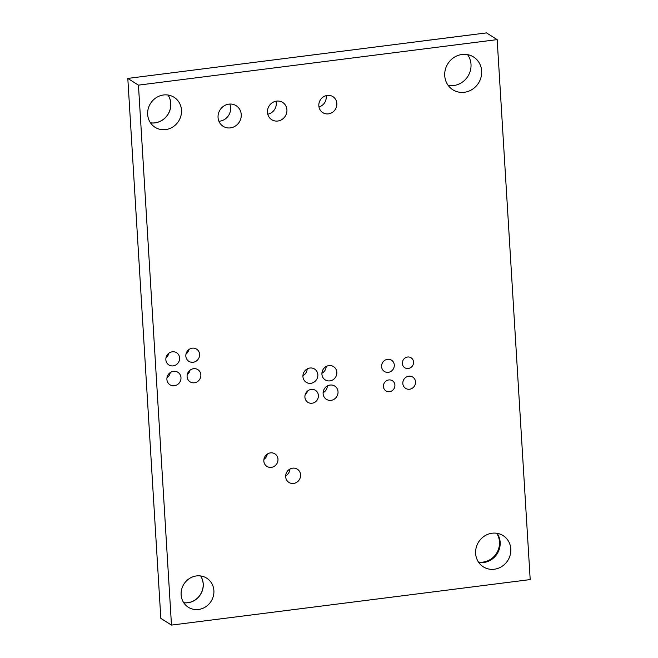 <?xml version="1.0" encoding="UTF-8"?>
<svg xmlns="http://www.w3.org/2000/svg" width="658" height="658" viewBox="0 0 658 658"><rect width="100%" height="100%" fill="white"/><g stroke="black" fill="none" stroke-linecap="round" stroke-linejoin="round"><path stroke-width="0.99" d="M510.814 548.994A18.482 17.281 -57.7 0 1 501.98 566.398A18.482 17.281 -57.7 0 1 483.359 566.859A18.482 17.281 -57.7 0 1 478.613 542.011A18.482 17.281 -57.7 0 1 503.082 535.596A18.482 17.281 -57.7 0 1 510.814 548.994M500.162 542.274A18.482 17.281 122.3 0 0 497.078 533.309A18.482 17.281 -57.7 0 1 500.162 542.274A18.482 17.281 -57.7 0 1 478.711 562.425A18.482 17.281 122.3 0 0 500.162 542.274M213.891 590.613A17.207 16.088 -57.7 0 1 205.658 606.824A17.207 16.088 -57.7 0 1 188.32 607.244A17.207 16.088 -57.7 0 1 183.903 584.107A17.207 16.088 -57.7 0 1 206.686 578.143A17.207 16.088 -57.7 0 1 213.891 590.613M203.24 583.893A17.207 16.088 122.3 0 0 200.632 575.939A17.207 16.088 -57.7 0 1 203.24 583.893A17.207 16.088 -57.7 0 1 183.73 602.728A17.207 16.088 122.3 0 0 203.24 583.893M286.921 109.828A10.215 9.549 -57.7 0 1 282.035 119.452A10.215 9.549 -57.7 0 1 271.746 119.707A10.215 9.549 -57.7 0 1 269.122 105.963A10.215 9.549 -57.7 0 1 282.652 102.418A10.215 9.549 -57.7 0 1 286.921 109.828M267.773 114.204A10.215 9.549 122.3 0 0 276.278 103.109A10.215 9.549 122.3 0 0 275.973 101.209M179.618 357.977A7.222 6.753 -57.7 0 1 176.163 364.779A7.222 6.753 -57.7 0 1 168.884 364.96A7.222 6.753 -57.7 0 1 167.025 355.246A7.222 6.753 -57.7 0 1 176.591 352.737A7.222 6.753 -57.7 0 1 179.618 357.977M166.022 357.697A7.222 6.753 122.3 0 0 168.81 353.28M336.847 372.305A7.838 7.328 -57.7 0 1 333.096 379.691A7.838 7.328 -57.7 0 1 325.2 379.88A7.838 7.328 -57.7 0 1 323.185 369.344A7.838 7.328 -57.7 0 1 333.565 366.629A7.838 7.328 -57.7 0 1 336.847 372.305M321.918 373.283A7.838 7.328 122.3 0 0 326.195 366.506M277.98 459.226A7.435 6.95 -57.7 0 1 274.427 466.226A7.435 6.95 -57.7 0 1 266.934 466.407A7.435 6.95 -57.7 0 1 265.026 456.413A7.435 6.95 -57.7 0 1 274.871 453.831A7.435 6.95 -57.7 0 1 277.98 459.226M263.899 459.424A7.435 6.95 122.3 0 0 267.255 454.102M415.527 381.911A6.67 6.235 -57.7 0 1 412.336 388.195A6.67 6.235 -57.7 0 1 405.616 388.368A6.67 6.235 -57.7 0 1 403.897 379.395A6.67 6.235 -57.7 0 1 412.739 377.075A6.67 6.235 -57.7 0 1 415.527 381.911M413.561 362.04A5.897 5.511 -57.7 0 1 404.81 367.74A5.897 5.511 -57.7 0 1 403.296 359.811A5.897 5.511 -57.7 0 1 413.561 362.04M317.855 374.715A7.838 7.328 -57.7 0 1 314.105 382.101A7.838 7.328 -57.7 0 1 306.209 382.29A7.838 7.328 -57.7 0 1 304.193 371.754A7.838 7.328 -57.7 0 1 314.573 369.039A7.838 7.328 -57.7 0 1 317.855 374.715M302.927 375.693A7.838 7.328 122.3 0 0 307.204 368.916M180.983 377.643A7.394 6.909 -57.7 0 1 177.446 384.609A7.394 6.909 -57.7 0 1 169.994 384.79A7.394 6.909 -57.7 0 1 168.094 374.846A7.394 6.909 -57.7 0 1 177.89 372.288A7.394 6.909 -57.7 0 1 180.983 377.643M166.992 377.758A7.394 6.909 122.3 0 0 170.241 372.601M336.855 103.495A9.467 8.85 -57.7 0 1 332.323 112.411A9.467 8.85 -57.7 0 1 322.79 112.641A9.467 8.85 -57.7 0 1 320.356 99.917A9.467 8.85 -57.7 0 1 332.89 96.627A9.467 8.85 -57.7 0 1 336.855 103.495M318.966 106.909A9.467 8.85 122.3 0 0 326.204 96.775A9.467 8.85 122.3 0 0 326.064 95.649M241.256 114.533A12.189 11.4 -57.7 0 1 235.432 126.015A12.189 11.4 -57.7 0 1 223.152 126.32A12.189 11.4 -57.7 0 1 220.019 109.927A12.189 11.4 -57.7 0 1 236.156 105.699A12.189 11.4 -57.7 0 1 241.256 114.533M218.908 121.237A12.189 11.4 122.3 0 0 230.613 107.813A12.189 11.4 122.3 0 0 229.749 104.054M199.596 354.349A7.222 6.753 -57.7 0 1 196.142 361.16A7.222 6.753 -57.7 0 1 188.862 361.332A7.222 6.753 -57.7 0 1 187.004 351.619A7.222 6.753 -57.7 0 1 196.578 349.11A7.222 6.753 -57.7 0 1 199.596 354.349M186 354.078A7.222 6.753 122.3 0 0 188.788 349.653M338.031 391.749A7.838 7.328 -57.7 0 1 334.289 399.126A7.838 7.328 -57.7 0 1 326.393 399.324A7.838 7.328 -57.7 0 1 324.378 388.788A7.838 7.328 -57.7 0 1 334.757 386.065A7.838 7.328 -57.7 0 1 338.031 391.749M323.111 392.719A7.838 7.328 122.3 0 0 327.388 385.95M300.591 474.854A7.838 7.328 -57.7 0 1 296.84 482.24A7.838 7.328 -57.7 0 1 288.944 482.429A7.838 7.328 -57.7 0 1 286.929 471.893A7.838 7.328 -57.7 0 1 297.309 469.179A7.838 7.328 -57.7 0 1 300.591 474.854M285.662 475.833A7.838 7.328 122.3 0 0 289.939 469.055M394.907 385.078A6.029 5.642 -57.7 0 1 385.942 390.91A6.029 5.642 -57.7 0 1 384.395 382.8A6.029 5.642 -57.7 0 1 394.907 385.078M394.29 365.017A6.67 6.235 -57.7 0 1 391.099 371.301A6.67 6.235 -57.7 0 1 384.379 371.466A6.67 6.235 -57.7 0 1 382.66 362.5A6.67 6.235 -57.7 0 1 391.502 360.181A6.67 6.235 -57.7 0 1 394.29 365.017M318.398 395.458A7.082 6.621 -57.7 0 1 315.009 402.137A7.082 6.621 -57.7 0 1 307.878 402.309A7.082 6.621 -57.7 0 1 306.052 392.785A7.082 6.621 -57.7 0 1 315.437 390.326A7.082 6.621 -57.7 0 1 318.398 395.458M305.156 394.816A7.082 6.621 122.3 0 0 307.5 391.099M200.855 374.871A7.222 6.753 -57.7 0 1 197.4 381.673A7.222 6.753 -57.7 0 1 190.121 381.854A7.222 6.753 -57.7 0 1 188.262 372.14A7.222 6.753 -57.7 0 1 197.828 369.631A7.222 6.753 -57.7 0 1 200.855 374.871M187.25 374.591A7.222 6.753 122.3 0 0 190.039 370.174M481.656 71.031A19.386 18.128 -57.7 0 1 472.386 89.299A19.386 18.128 -57.7 0 1 452.852 89.776A19.386 18.128 -57.7 0 1 447.868 63.703A19.386 18.128 -57.7 0 1 473.546 56.975A19.386 18.128 -57.7 0 1 481.656 71.031M448.172 85.392A19.386 18.128 122.3 0 0 471.005 64.311A19.386 18.128 122.3 0 0 467.575 54.639M181.485 110.149A17.766 16.606 -57.7 0 1 172.988 126.879A17.766 16.606 -57.7 0 1 155.091 127.315A17.766 16.606 -57.7 0 1 150.526 103.429A17.766 16.606 -57.7 0 1 174.049 97.269A17.766 16.606 -57.7 0 1 181.485 110.149M170.833 103.429A17.766 16.606 122.3 0 0 168.02 95.032A17.766 16.606 -57.7 0 1 170.833 103.429A17.766 16.606 -57.7 0 1 150.468 122.84A17.766 16.606 122.3 0 0 170.833 103.429M171.483 625.1L160.832 618.38L127.8 78.417L486.517 32.9L497.168 39.62L138.451 85.137L171.483 625.1L530.2 579.583L497.168 39.62M127.8 78.417L138.451 85.137M478.473 562.072A18.482 17.281 122.3 0 0 499.496 541.855A18.482 17.281 122.3 0 0 496.658 533.251M183.705 602.687A17.207 16.088 122.3 0 0 203.166 583.852A17.207 16.088 122.3 0 0 200.583 575.931M150.443 122.799A17.766 16.606 122.3 0 0 170.767 103.388A17.766 16.606 122.3 0 0 167.971 95.023M476.474 34.175L423.555 40.837L476.474 34.175"/></g></svg>
